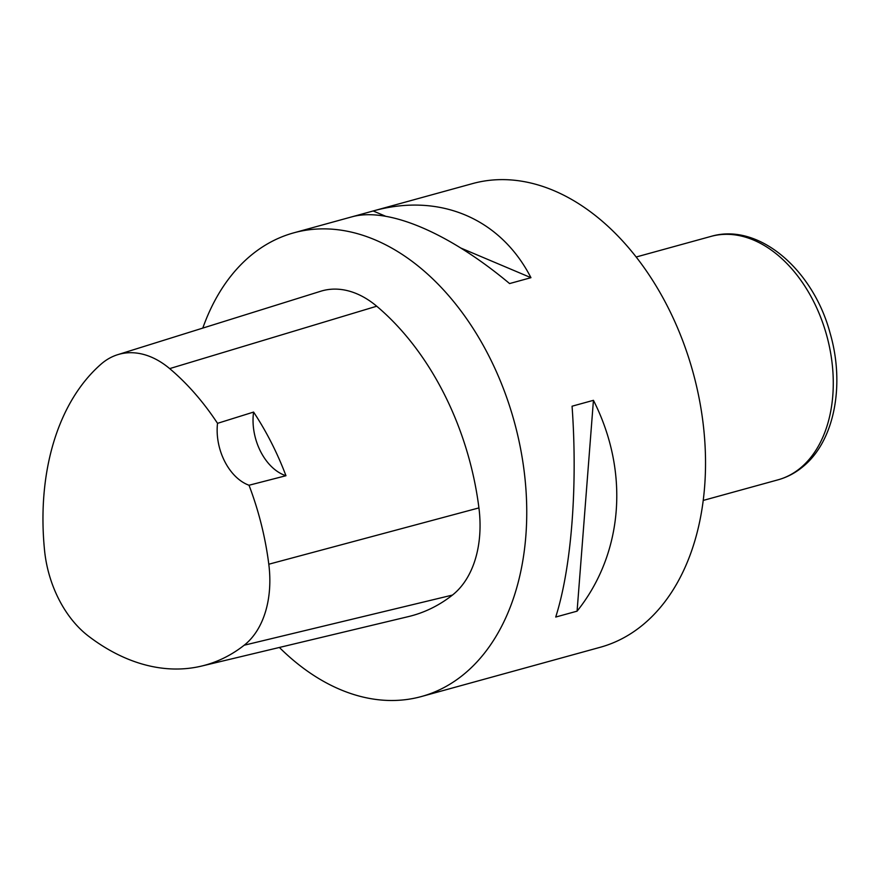 <?xml version="1.0" encoding="UTF-8"?>
<svg xmlns="http://www.w3.org/2000/svg" width="880" height="880" viewBox="0 0 880 880"><rect width="100%" height="100%" fill="white"/><g stroke="black" fill="none" stroke-linecap="round" stroke-linejoin="round"><path stroke-width="1.32" d="M202.796 328.097A240.471 162.459 74.6 0 1 293.744 232.848L472.527 183.601A240.471 162.459 74.6 0 1 681.934 338.701A240.471 162.459 74.6 0 1 643.027 624.712A240.471 162.459 74.6 0 1 600.248 647.273L421.465 696.52A240.471 162.459 74.6 0 1 279.378 647.46M293.744 232.848A240.471 162.459 74.6 0 1 503.151 387.948A240.471 162.459 74.6 0 1 464.244 673.97A240.471 162.459 74.6 0 1 421.465 696.52M577.082 611.16C623.348 553.289 629.673 471.79 593.439 400.323L572.066 406.208C577.808 486.079 571.483 567.567 555.72 617.045L577.082 611.16L593.439 400.323M530.948 277.684C500.5 218.284 439.516 192.489 373.175 210.969L351.813 216.865C387.651 206.778 448.635 232.562 509.586 283.569L530.948 277.684L460.933 248.083M117.656 354.695L320.727 291.247A102.201 69.047 74.6 0 1 376.717 306.218A240.471 162.459 74.6 0 1 478.929 507.903A102.201 69.047 74.6 0 1 452.441 595.078A240.471 162.459 74.6 0 1 408.496 616.583L201.575 666.072A233.222 157.564 74.6 0 1 88.407 636.075A94.952 64.152 74.6 0 1 44.561 550.484A233.222 157.564 74.6 0 1 101.222 364.001A94.952 64.152 74.6 0 1 117.656 354.695A94.952 64.152 74.6 0 1 169.675 368.61A233.222 157.564 74.6 0 1 217.525 423.335L253.594 412.071A48.092 32.494 -105.4 0 0 285.967 475.717A234.487 158.422 -105.4 0 0 253.594 412.071M285.967 475.717L249.018 485.243A233.222 157.564 74.6 0 1 268.796 564.223A94.952 64.152 74.6 0 1 244.189 645.216A233.222 157.564 74.6 0 1 201.575 666.072M249.018 485.243A48.092 32.494 74.6 0 1 217.525 423.335M373.175 210.969L385.605 216.238M800.459 467.995A126.247 85.294 74.6 0 1 778.008 479.831C787.072 477.312 795.333 472.967 802.791 466.785C834.669 441.089 845.086 384.582 830.137 333.267C813.329 269.841 758.626 222.222 710.952 236.412A126.247 85.294 74.6 0 1 820.886 317.834A126.247 85.294 74.6 0 1 800.459 467.995M244.189 645.216L452.441 595.078M169.675 368.61L376.717 306.218M268.796 564.223L478.929 507.903M703.219 500.434L778.008 479.831M636.174 257.004L710.952 236.412"/></g></svg>
